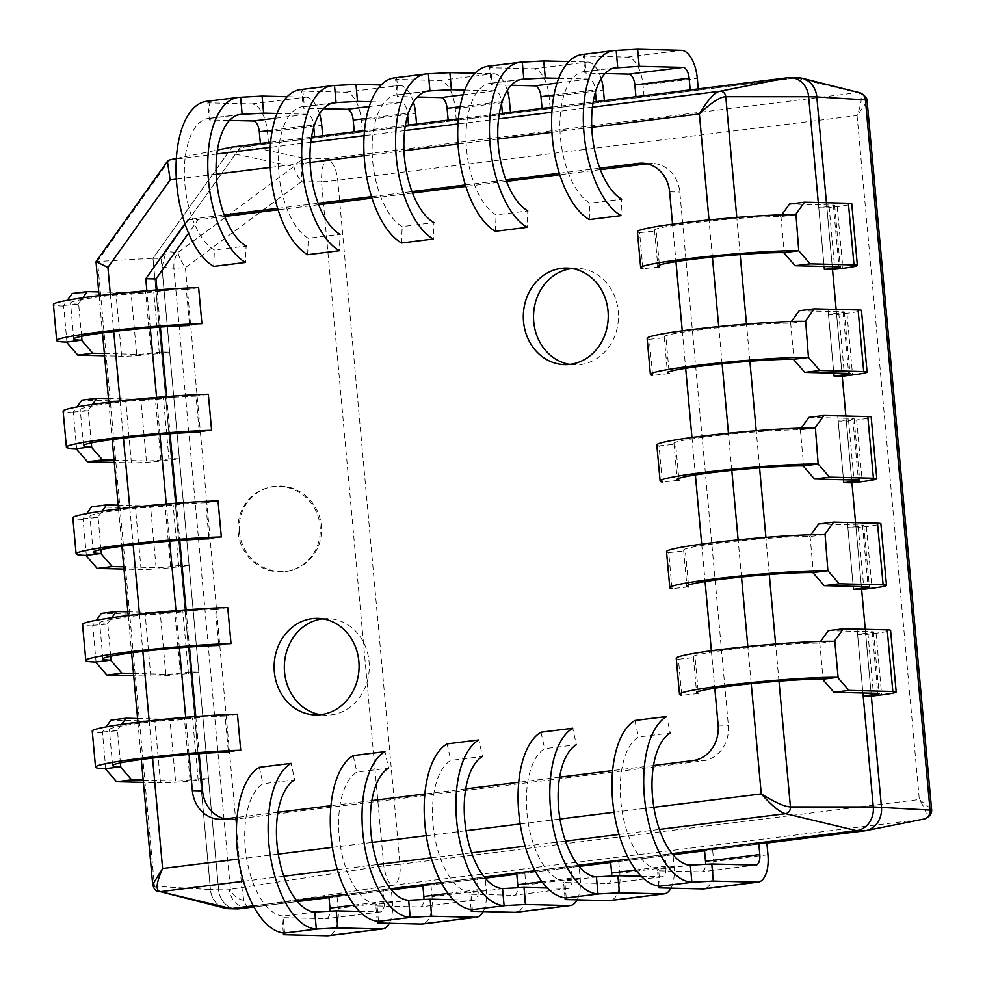 <?xml version="1.0" encoding="UTF-8"?>
<svg xmlns="http://www.w3.org/2000/svg" width="985" height="985" viewBox="0 0 985 985"><rect width="100%" height="100%" fill="white"/><g stroke="black" fill="none" stroke-linecap="round" stroke-linejoin="round"><path stroke-width="0.74" stroke-dasharray="4.92 3.69" d="M232.115 147.024L240.278 147.221L796.102 77.926L248.023 146.248C242.889 146.962 238.678 149.585 235.378 154.116L166.059 251.569L161.946 267.255L218.608 889.812L161.146 258.464L152.983 258.267L232.115 147.024L152.983 258.267L210.445 889.615A21.461 18.875 -88.6 0 0 228.692 908.724M826.452 202.738L832.534 269.57L826.452 202.738M836.154 309.388L842.237 376.221L836.154 309.388M845.869 416.027L851.951 482.872L845.869 416.027M855.571 522.678L861.653 589.51L855.571 522.678M865.273 629.329L871.356 696.161L865.273 629.329M766.884 843.037L704.571 850.806L766.884 843.037L712.623 849.796L713.682 861.53A27.9 13.15 -97.1 0 1 703.869 888.889M641.235 876.305L661.772 876.81A10.724 5.06 82.9 0 0 662.129 876.785A10.724 5.06 82.9 0 0 665.909 866.271L664.838 854.537L673.001 854.734L610.675 862.503L673.014 854.734L674.06 866.468A27.9 13.15 -97.1 0 1 670.982 888.15M547.352 888.002L567.889 888.507A10.724 5.06 82.9 0 0 568.234 888.495A10.724 5.06 82.9 0 0 572.014 877.967L570.943 866.246L579.106 866.443L516.793 874.212L579.118 866.443L580.177 878.177A27.9 13.15 -97.1 0 1 577.087 899.847M453.457 899.711L473.994 900.216A10.724 5.06 82.9 0 0 474.351 900.204A10.724 5.06 82.9 0 0 478.131 889.677L477.06 877.943L485.223 878.152L422.897 885.921L485.236 878.14L486.282 889.874A27.9 13.15 -97.1 0 1 483.204 911.556M359.574 911.42L380.112 911.925A10.724 5.06 82.9 0 0 380.469 911.901A10.724 5.06 82.9 0 0 384.236 901.386L383.165 889.652L391.328 889.849L329.015 897.618L391.34 889.849L392.399 901.583A27.9 13.15 -97.1 0 1 389.309 923.265M297.458 901.558L253.97 906.976L297.458 901.558M234.405 908.675A21.461 18.875 91.4 0 1 218.608 889.812L229.283 889.812C231.401 901.447 237.668 907.197 248.085 907.062L392.793 885.269A21.461 6.279 81.4 0 1 383.744 865.864L321.492 181.843A21.461 1.33 174.8 0 0 337.756 180.255L857.073 115.516C862.38 101.517 862.552 93.895 857.553 92.639A8.139 7.166 91.4 0 1 859.88 92.787M161.946 267.255L173.877 268.166L230.404 889.307L383.744 865.864A21.461 1.33 174.8 0 0 400.008 864.288L337.756 180.255A21.461 10.121 82.9 0 0 326.688 158.819A21.461 6.082 -89.7 0 0 321.492 181.843L301.348 181.732A21.461 6.082 90.3 0 1 306.544 158.72A21.461 18.173 -78 0 0 293.912 166.576A21.461 5.996 -126.5 0 0 301.348 181.732L185.414 267.637A21.461 1.33 -5.2 0 1 173.877 268.166A21.461 17.644 94.4 0 1 177.977 252.48A21.461 5.996 -126.5 0 0 185.414 267.637L241.805 887.239L243.861 900.364C245.4 904.71 246.816 906.951 248.085 907.062L239.33 908.798M243.861 900.364A17.213 16.203 -169.2 0 1 230.404 889.307L229.283 889.812M238.148 532.109A42.921 41.001 73.2 0 0 291.548 570.241A42.921 41.001 73.2 0 0 320.113 526.199A42.921 41.001 73.2 0 0 266.713 488.067A42.921 41.001 73.2 0 0 238.148 532.109M239.355 531.74A42.921 41.001 73.2 0 0 292.754 569.872A42.921 41.001 73.2 0 0 321.332 525.83A42.921 41.001 73.2 0 0 267.932 487.71A42.921 41.001 73.2 0 0 239.355 531.74M867.157 101.406L857.073 115.516L919.325 799.537L400.008 864.288A21.461 10.121 -97.1 0 1 392.793 885.269L923.671 819.089C928.461 818.141 927.008 811.628 919.325 799.537L931.576 809.276M924.115 819.015A8.139 7.166 91.4 0 1 923.671 819.089L864.621 830.847M672.102 853.626L628.898 859.018L672.102 853.626M578.207 865.335L535.015 870.715L578.207 865.335M484.325 877.044L441.12 882.425L484.325 877.044M390.429 888.741L347.237 894.134L390.429 888.741M296.547 900.45L253.342 905.831L296.547 900.45M270.604 142.222L311.494 137.124M364.499 130.512L405.389 125.415M458.382 118.816L499.272 113.718M552.277 107.106L593.167 102.009M818.289 202.541L824.1 266.43L818.289 202.541M827.991 309.179L833.815 373.069L827.991 309.179M837.706 415.83L843.517 479.72L837.706 415.83M847.408 522.481L853.219 586.37L847.408 522.481M857.11 629.119L862.922 693.009L857.11 629.119M248.023 146.248L306.544 158.72L326.688 158.819L857.553 92.639L796.102 77.926A21.461 18.875 91.4 0 1 798.576 77.803M240.278 147.221L161.146 258.464M236.856 908.921A21.461 18.875 91.4 0 1 218.608 889.812L210.445 889.615L152.983 258.267L96.087 261.628M225.036 908.219A21.461 18.875 91.4 0 1 210.445 889.615L154.448 886.229L158.511 891.511M653.511 765.493L612.633 770.59M559.615 777.202L518.738 782.287M465.733 788.899L424.855 793.996M371.837 800.608L330.96 805.705M277.955 812.305L237.077 817.402M672.558 224.186L675.969 261.628M682.26 330.825L685.671 368.279M691.962 437.475L695.373 474.918M701.677 544.126L705.075 581.569M711.379 650.765L714.79 688.207M184.921 223.694L187.864 219.544L224.235 215.013M277.635 208.352L318.13 203.304M371.517 196.655L412.013 191.607M465.412 184.946L505.908 179.898M559.295 173.249L599.791 168.189M189.071 754.436L185.697 717.326M179.369 647.798L175.983 610.675M169.654 541.147L166.28 504.024M159.952 434.496L156.578 397.386M150.249 327.857L146.863 290.735M223.435 819.101L233.642 819.36L703.093 760.839A32.185 28.319 91.4 0 0 728.346 725.329L679.81 192.1A32.185 28.319 91.4 0 0 652.439 163.436A32.185 28.319 91.4 0 0 648.733 163.621L647.207 163.805M233.642 819.36A32.185 28.319 91.4 0 1 229.948 819.545A32.185 28.319 91.4 0 1 224.974 818.917M156.972 289.935L160.358 327.069M166.687 396.573L170.06 433.72M176.389 503.224L179.762 540.371M186.091 609.863L189.477 647.01M195.793 716.514L199.179 753.66M187.864 219.544L198.071 219.803L188.541 233.199M600.345 169.654L559.763 174.702M506.462 181.351L465.868 186.411M412.567 193.06L371.985 198.12M318.684 204.757L278.09 209.817M224.789 216.466L198.071 219.803M322.883 618.851A48.277 42.466 91.4 0 1 327.993 618.629A48.277 42.466 91.4 0 1 369.252 664.776A48.277 42.466 91.4 0 1 331.169 714.888A48.277 42.466 91.4 0 1 325.616 715.159A48.277 42.466 91.4 0 1 320.519 714.691M572.063 268.536A48.277 42.466 91.4 0 1 577.173 268.314A48.277 42.466 91.4 0 1 618.432 314.461A48.277 42.466 91.4 0 1 580.35 364.573A48.277 42.466 91.4 0 1 574.797 364.844A48.277 42.466 91.4 0 1 569.712 364.364M176.352 158.499L217.414 150.04M152.687 884.493L154.448 886.229L97.564 261.21L169.642 159.878M828.323 630.659L872.205 631.73A10.724 0.665 -5.2 0 1 873.498 631.927A10.724 0.665 -5.2 0 1 867.908 633.035L857.59 634.315L865.753 634.512L876.071 633.232A27.9 1.736 174.8 0 0 890.588 630.375M834.307 641.333L819.286 643.205A67.596 4.199 174.8 0 0 743.367 648.081A67.596 4.199 174.8 0 0 693.329 656.712A67.596 4.199 174.8 0 0 695.078 657.487L698.365 693.538L681.718 695.287L678.431 659.248A84.759 5.257 -5.2 0 1 676.239 658.275M820.567 641.432L819.286 643.205M865.753 634.512L871.356 696.161M857.59 634.315L862.922 693.009M678.431 659.248L695.078 657.487M818.621 524.008L862.491 525.091A10.724 0.665 -5.2 0 1 863.796 525.288A10.724 0.665 -5.2 0 1 858.206 526.384L847.876 527.677L856.039 527.874L866.369 526.581A27.9 1.736 174.8 0 0 880.885 523.725M824.605 534.683L809.571 536.554A67.596 4.199 174.8 0 0 733.665 541.442A67.596 4.199 174.8 0 0 683.627 550.073A67.596 4.199 174.8 0 0 685.375 550.849L688.663 586.888L672.004 588.648L668.729 552.597A84.759 5.257 -5.2 0 1 666.525 551.625M810.852 534.793L809.571 536.554M856.039 527.874L861.653 589.51M847.876 527.677L853.219 586.37M668.729 552.597L685.375 550.849M808.919 417.369L852.788 418.44A10.724 0.665 -5.2 0 1 854.081 418.637A10.724 0.665 -5.2 0 1 848.504 419.733L838.173 421.026L846.337 421.223L856.667 419.942A27.9 1.736 174.8 0 0 871.183 417.086M814.89 428.044L799.869 429.916A67.596 4.199 174.8 0 0 723.95 434.791A67.596 4.199 174.8 0 0 673.925 443.422A67.596 4.199 174.8 0 0 675.673 444.198L678.948 480.249L662.302 481.997L659.027 445.946A84.759 5.257 -5.2 0 1 656.823 444.986M801.15 428.143L799.869 429.916M846.337 421.223L851.951 482.872M838.173 421.026L843.517 479.72M659.027 445.946L675.673 444.198M799.217 310.718L843.086 311.802A10.724 0.665 -5.2 0 1 844.379 311.999A10.724 0.665 -5.2 0 1 838.801 313.095L828.471 314.375L836.634 314.584L846.965 313.292A27.9 1.736 174.8 0 0 861.481 310.435M805.188 321.393L790.167 323.265A67.596 4.199 174.8 0 0 714.248 328.153A67.596 4.199 174.8 0 0 664.21 336.784A67.596 4.199 174.8 0 0 665.971 337.547L669.246 373.598L652.599 375.347L649.312 339.308A84.759 5.257 -5.2 0 1 647.12 338.335M791.447 321.504L790.167 323.265M836.634 314.584L842.237 376.221M828.471 314.375L833.815 373.069M649.312 339.308L665.971 337.547M789.502 204.067L833.384 205.151A10.724 0.665 -5.2 0 1 834.677 205.348A10.724 0.665 -5.2 0 1 829.087 206.444L818.769 207.736L826.932 207.933L837.25 206.641A27.9 1.736 174.8 0 0 851.766 203.797M795.486 214.755L780.465 216.626A67.596 4.199 174.8 0 0 704.546 221.502A67.596 4.199 174.8 0 0 654.508 230.133A67.596 4.199 174.8 0 0 656.256 230.909L659.544 266.947L642.885 268.708L639.61 232.657A84.759 5.257 -5.2 0 1 637.418 231.684M781.745 214.853L780.465 216.626M826.932 207.933L832.534 269.57M818.769 207.736L824.1 266.43M639.61 232.657L656.256 230.909M658.916 886.094L657.524 870.789L701.394 871.873A10.724 5.06 82.9 0 0 701.751 871.848A10.724 5.06 82.9 0 0 705.592 864.362M691.396 865.125L658.534 869.213L657.524 870.789M658.534 869.213L658.583 869.127A67.596 31.877 -97.1 0 1 621.867 809.658A67.596 31.877 -97.1 0 1 638.539 736.977L670.28 733.025L666.611 716.526M660.135 886.192L658.583 869.127M704.46 849.599L712.623 849.796M634.869 720.478L638.539 736.977M565.021 897.803L563.629 882.498L607.499 883.57A10.724 5.06 82.9 0 0 607.856 883.557A10.724 5.06 82.9 0 0 611.697 876.059M597.501 876.822L564.639 880.922L563.629 882.498M564.639 880.922L564.688 880.836A67.596 31.877 -97.1 0 1 527.985 821.367A67.596 31.877 -97.1 0 1 544.656 748.686L576.385 744.734L572.716 728.223M566.252 897.901L564.688 880.836M610.565 861.296L618.728 861.506L619.799 873.239A27.9 13.15 -97.1 0 1 609.986 900.586M673.001 854.734L618.728 861.506M664.838 854.537L628.898 859.018M540.987 732.187L544.656 748.686M471.138 909.5L469.746 894.195L513.616 895.279A10.724 5.06 82.9 0 0 513.973 895.254A10.724 5.06 82.9 0 0 517.814 887.768M503.618 888.532L470.756 892.632L469.746 894.195M470.756 892.632L470.805 892.533A67.596 31.877 -97.1 0 1 434.089 833.076A67.596 31.877 -97.1 0 1 450.761 760.395L482.502 756.431L478.833 739.932M472.357 909.598L470.805 892.533M516.682 873.005L524.845 873.202L525.904 884.936A27.9 13.15 -97.1 0 1 516.091 912.295M579.106 866.443L524.845 873.202M570.943 866.246L535.015 870.715M447.091 743.884L450.761 760.395M377.243 921.209L375.851 905.904L419.721 906.988A10.724 5.06 82.9 0 0 420.078 906.963A10.724 5.06 82.9 0 0 423.919 899.477M409.723 900.241L376.861 904.328L375.851 905.904M376.861 904.328L376.91 904.242A67.596 31.877 -97.1 0 1 340.207 844.773A67.596 31.877 -97.1 0 1 356.878 772.092L388.607 768.14L384.938 751.641M378.474 921.307L376.91 904.242M422.787 884.715L430.95 884.912L432.021 896.645A27.9 13.15 -97.1 0 1 422.208 924.004M485.223 878.152L430.95 884.912M477.06 877.943L441.12 882.425M353.209 755.593L356.878 772.092M283.36 932.906L281.969 917.614L325.838 918.685A10.724 5.06 82.9 0 0 326.195 918.673A10.724 5.06 82.9 0 0 330.037 911.174M315.84 911.938L282.978 916.038L281.969 917.614M282.978 916.038L283.027 915.951A67.596 31.877 -97.1 0 1 246.312 856.482A67.596 31.877 -97.1 0 1 262.983 783.801L294.724 779.849L291.055 763.338M284.579 933.017L283.027 915.951M328.904 896.412L337.067 896.621L338.126 908.342A27.9 13.15 -97.1 0 1 328.313 935.701M391.328 889.849L337.067 896.621M383.165 889.652L347.237 894.134M259.314 767.303L262.983 783.801M635.941 96.678L644.104 96.875L643.033 85.141A27.9 13.15 82.9 0 0 627.248 57.093L583.366 56.01L584.918 73.075L605.098 73.579M582.123 54.507A84.759 39.966 -97.1 0 1 584.437 54.372L583.366 56.01M584.437 54.372L585.989 71.437A67.596 31.877 82.9 0 0 584.253 71.548A67.596 31.877 82.9 0 0 560.022 131.177A67.596 31.877 82.9 0 0 589.966 203.181L621.695 199.229L621.018 215.629M584.918 73.075L585.989 71.437M690.202 89.906L698.365 90.115L698.254 88.909M644.104 96.875L698.365 90.115M589.289 219.581L589.966 203.181M542.045 108.387L550.209 108.584L549.137 96.85A27.9 13.15 82.9 0 0 533.353 68.802L489.483 67.719L491.035 84.784L511.203 85.276M488.24 66.217A84.759 39.966 -97.1 0 1 490.542 66.069L489.483 67.719M490.542 66.069L492.094 83.134A67.596 31.877 82.9 0 0 490.358 83.257A67.596 31.877 82.9 0 0 466.139 142.887A67.596 31.877 82.9 0 0 496.071 214.89L527.812 210.938L527.135 227.326M491.035 84.784L492.094 83.134M601.207 78.677A27.9 13.15 82.9 0 0 587.626 62.03L568.899 61.575M596.319 101.615L604.482 101.812L604.371 100.618M558.692 78.344L589.178 79.095A10.724 5.06 -97.1 0 1 595.248 89.881L595.445 92.036M550.209 108.584L604.482 101.812M495.393 231.29L496.071 214.89M448.163 120.084L456.326 120.281L455.255 108.559A27.9 13.15 82.9 0 0 439.47 80.499L395.588 79.428L397.14 96.493L417.32 96.986M394.345 77.926A84.759 39.966 -97.1 0 1 396.66 77.778L395.588 79.428M396.66 77.778L398.211 94.843A67.596 31.877 82.9 0 0 396.475 94.954A67.596 31.877 82.9 0 0 372.244 154.583A67.596 31.877 82.9 0 0 402.188 226.587L433.917 222.635L433.24 239.035M397.14 96.493L398.211 94.843M507.312 90.386A27.9 13.15 82.9 0 0 493.731 73.74L475.004 73.272M502.424 113.324L510.587 113.521L510.476 112.315M464.797 90.054L495.283 90.805A10.724 5.06 -97.1 0 1 501.353 101.59L501.55 103.733M456.326 120.281L510.587 113.521M401.511 242.987L402.188 226.587M354.268 131.793L362.431 131.99L361.36 120.256A27.9 13.15 82.9 0 0 345.575 92.208L301.705 91.125L303.257 108.19L323.425 108.682M300.462 89.623A84.759 39.966 -97.1 0 1 302.764 89.475L301.705 91.125M302.764 89.475L304.316 106.54A67.596 31.877 82.9 0 0 302.58 106.663A67.596 31.877 82.9 0 0 278.361 166.293A67.596 31.877 82.9 0 0 308.293 238.296L340.034 234.344L339.357 250.732M303.257 108.19L304.316 106.54M413.429 102.083A27.9 13.15 82.9 0 0 399.848 85.436L381.121 84.981M408.541 125.021L416.704 125.23L416.593 124.024M370.914 101.751L401.4 102.502A10.724 5.06 -97.1 0 1 407.47 113.3L407.667 115.442M362.431 131.99L416.704 125.23M307.628 254.696L308.293 238.296M260.385 143.49L268.548 143.699L267.477 131.965A27.9 13.15 82.9 0 0 251.692 103.905L207.81 102.834L209.362 119.899L229.542 120.392M206.567 101.332A84.759 39.966 -97.1 0 1 208.882 101.184L207.81 102.834M208.882 101.184L210.433 118.249A67.596 31.877 82.9 0 0 208.697 118.36A67.596 31.877 82.9 0 0 184.466 178.002A67.596 31.877 82.9 0 0 214.41 250.005L246.139 246.041L245.462 262.441M209.362 119.899L210.433 118.249M319.534 113.792A27.9 13.15 82.9 0 0 305.953 97.146L287.226 96.69M314.646 136.73L322.809 136.927L322.698 135.721M277.019 113.46L307.505 114.211A10.724 5.06 -97.1 0 1 313.575 124.996L313.772 127.139M268.548 143.699L322.809 136.927M213.733 266.393L214.41 250.005M143.194 780.132L175.527 780.933A10.724 0.665 174.8 0 0 190.019 779.886L200.337 778.593L208.5 778.79L198.17 780.083A27.9 1.736 -5.2 0 1 160.506 782.804L143.404 782.386M105.826 769.322L102.428 732.003L106.109 726.893M137.58 718.496L169.912 719.284A10.724 0.665 174.8 0 0 184.404 718.237L194.734 716.957L202.898 717.154L192.567 718.434A27.9 1.736 -5.2 0 1 154.891 721.155L111.022 720.084M120.429 762.87L117.449 730.131L121.586 724.381M117.449 730.131L117.006 730.759A67.596 4.199 -5.2 0 1 109.347 729.516A67.596 4.199 -5.2 0 1 151.308 721.796A67.596 4.199 -5.2 0 1 225.134 716.07L228.422 752.121L240.734 750.262M102.428 732.003L117.006 730.759M208.5 778.79L202.898 717.154M200.337 778.593L194.734 716.957M101.984 732.631A84.759 5.257 -5.2 0 1 92.245 731.079M237.447 714.211L225.134 716.07M133.492 673.481L165.812 674.282A10.724 0.665 174.8 0 0 180.304 673.235L190.634 671.942L198.798 672.152L188.467 673.432A27.9 1.736 -5.2 0 1 150.791 676.153L133.689 675.735M96.124 662.683L92.725 625.352L96.407 620.242M127.878 611.845L160.21 612.633A10.724 0.665 174.8 0 0 174.702 611.599L185.02 610.306L193.183 610.503L182.865 611.796A27.9 1.736 -5.2 0 1 145.189 614.517L101.307 613.433M110.726 656.219L107.747 623.48L111.884 617.73M107.747 623.48L107.303 624.108A67.596 4.199 -5.2 0 1 99.633 622.877A67.596 4.199 -5.2 0 1 141.594 615.145A67.596 4.199 -5.2 0 1 215.432 609.432L218.719 645.471L231.032 643.624M92.725 625.352L107.303 624.108M198.798 672.152L193.183 610.503M190.634 671.942L185.02 610.306M92.282 625.98A84.759 5.257 -5.2 0 1 82.543 624.428M227.744 607.573L215.432 609.432M123.778 566.843L156.11 567.631A10.724 0.665 174.8 0 0 170.602 566.584L180.932 565.304L189.095 565.501L178.765 566.794A27.9 1.736 -5.2 0 1 141.089 569.502L123.987 569.084M86.421 556.033L83.023 518.713L86.705 513.591M118.175 505.194L150.496 505.994A10.724 0.665 174.8 0 0 164.987 504.948L175.318 503.655L183.481 503.864L173.151 505.145A27.9 1.736 -5.2 0 1 135.474 507.866L91.605 506.795M101.024 549.568L98.044 516.842L102.181 511.092M98.044 516.842L97.601 517.457A67.596 4.199 -5.2 0 1 89.931 516.226A67.596 4.199 -5.2 0 1 131.892 508.494A67.596 4.199 -5.2 0 1 205.73 502.781L209.005 538.832L221.317 536.973M83.023 518.713L97.601 517.457M189.095 565.501L183.481 503.864M180.932 565.304L175.318 503.655M82.568 519.341A84.759 5.257 -5.2 0 1 72.841 517.79M218.042 500.922L205.73 502.781M114.075 460.192L146.408 460.992A10.724 0.665 174.8 0 0 160.9 459.946L171.23 458.653L179.381 458.85L169.063 460.143A27.9 1.736 -5.2 0 1 131.387 462.864L114.285 462.445M76.707 449.394L73.309 412.062L77.002 406.953M108.461 398.556L140.793 399.344A10.724 0.665 174.8 0 0 155.285 398.297L165.615 397.017L173.779 397.214L163.448 398.506A27.9 1.736 -5.2 0 1 125.772 401.215L81.903 400.144M91.309 442.93L88.33 410.191L92.479 404.441M88.33 410.191L87.887 410.819A67.596 4.199 -5.2 0 1 80.228 409.588A67.596 4.199 -5.2 0 1 122.189 401.855A67.596 4.199 -5.2 0 1 196.027 396.142L199.302 432.181L211.615 430.322M73.309 412.062L87.887 410.819M179.381 458.85L173.779 397.214M171.23 458.653L165.615 397.017M72.865 412.69A84.759 5.257 -5.2 0 1 63.126 411.139M208.34 394.283L196.027 396.142M104.373 353.553L136.706 354.341A10.724 0.665 174.8 0 0 151.185 353.295L161.515 352.014L169.679 352.211L159.348 353.492A27.9 1.736 -5.2 0 1 121.672 356.213L104.57 355.794M67.005 342.743L63.606 305.412L67.288 300.302M98.759 291.905L131.091 292.705A10.724 0.665 174.8 0 0 145.583 291.659L155.913 290.366L164.076 290.563L153.746 291.856A27.9 1.736 -5.2 0 1 116.07 294.577L72.2 293.493M81.607 336.279L78.628 303.54L82.765 297.802M78.628 303.54L78.184 304.168A67.596 4.199 -5.2 0 1 70.526 302.937A67.596 4.199 -5.2 0 1 112.475 295.204A67.596 4.199 -5.2 0 1 186.313 289.491L189.6 325.542L201.913 323.683M63.606 305.412L78.184 304.168M169.679 352.211L164.076 290.563M161.515 352.014L155.913 290.366M63.163 306.039A84.759 5.257 -5.2 0 1 53.424 304.488M198.625 287.632L186.313 289.491M235.378 154.116L293.912 166.576L177.977 252.48L166.059 251.569M796.102 77.926L787.938 77.729M778.987 681.164L775.614 644.03M769.285 574.514L765.911 537.391M759.583 467.875L756.209 430.74M749.88 361.224L746.495 324.102M740.166 254.586L736.792 217.451M751.223 683.652L747.837 646.529M741.508 577.001L738.134 539.879M731.806 470.362L728.432 433.24M722.103 363.711L718.718 326.589M712.401 257.073L709.015 219.95M591.763 127.336L551.908 132.31M497.868 139.045L458.013 144.019M403.985 150.754L364.13 155.716M310.09 162.451L270.235 167.425M216.207 174.16L176.352 179.135M238.505 859.08L278.299 854.118M332.401 847.383L372.182 842.421M426.283 835.674L466.077 830.712M520.178 823.965L559.96 819.003M614.061 812.268L653.855 807.306M110.345 294.306L113.731 331.489M120.047 400.957L123.433 438.14M129.761 507.595L133.147 544.779M139.464 614.246L142.85 651.43M149.166 720.885L152.552 758.068M692.886 760.58L703.093 760.839M645.926 163.547L648.733 163.621M669.615 191.853L679.81 192.1M718.139 725.083L728.346 725.329M592.428 107.168L551.871 112.228M498.545 118.877L457.988 123.925M404.65 130.574L364.093 135.635M310.767 142.283L270.21 147.344M216.872 153.992L176.315 159.041M243.467 881.279L283.852 876.244M337.35 869.57L377.735 864.547M431.245 857.873L471.63 852.838M525.128 846.164L565.513 841.128M619.023 834.467L659.408 829.432M876.071 633.232L881.686 694.868M867.908 633.035L873.399 693.268M872.205 631.73L877.807 693.378M819.742 642.577L823.14 679.909M866.369 526.581L871.984 588.23M858.206 526.384L863.685 586.617M862.491 525.091L868.105 586.728M810.039 535.926L813.438 573.258M856.667 419.942L862.269 481.579M848.504 419.733L853.983 479.978M852.788 418.44L858.403 480.089M800.325 429.288L803.723 466.607M846.965 313.292L852.567 374.928M838.801 313.095L844.28 373.327M843.086 311.802L848.688 373.438M790.623 322.637L794.021 359.968M837.25 206.641L842.864 268.289M829.087 206.444L834.578 266.689M833.384 205.151L838.986 266.787M780.92 215.998L784.319 253.317M767.955 854.758L713.682 861.53M755.655 865.101L701.394 871.873M674.06 866.468L619.799 873.239M665.909 866.271L635.842 870.014M661.772 876.81L607.499 883.57M580.177 878.177L525.904 884.936M572.014 877.967L541.959 881.723M567.889 888.507L513.616 895.279M486.282 889.874L432.021 896.645M478.131 889.677L448.064 893.42M473.994 900.216L419.721 906.988M392.399 901.583L338.126 908.342M384.236 901.386L354.181 905.129M380.112 911.925L325.838 918.685M584.376 54.446L617.238 50.346M627.248 57.093L681.509 50.321M643.033 85.141L697.294 78.381M585.927 71.511L613.778 68.039M490.493 66.143L523.355 62.055M533.353 68.802L587.626 62.03M549.137 96.85L603.411 90.091M553.989 95.028L595.248 89.881M557.005 83.109L589.178 79.095M492.044 83.208L519.883 79.736M396.598 77.852L429.46 73.752M439.47 80.499L493.731 73.74M455.255 108.559L509.516 101.787M460.106 106.737L501.353 101.59M463.11 94.806L495.283 90.805M398.149 94.917L426 91.445M302.715 89.561L335.577 85.461M345.575 92.208L399.848 85.436M361.36 120.256L415.633 113.497M366.211 118.434L407.47 113.3M369.227 106.515L401.4 102.502M304.267 106.626L332.105 103.154M208.82 101.258L241.682 97.17M251.692 103.905L305.953 97.146M267.477 131.965L321.738 125.194M272.328 130.143L313.575 124.996M275.332 118.225L307.505 114.211M210.371 118.323L238.222 114.851M160.506 782.804L154.891 721.155M198.17 780.083L192.567 718.434M190.019 779.886L184.404 718.237M175.527 780.933L169.912 719.284M150.791 676.153L145.189 614.517M188.467 673.432L182.865 611.796M180.304 673.235L174.702 611.599M165.812 674.282L160.21 612.633M141.089 569.502L135.474 507.866M178.765 566.794L173.151 505.145M170.602 566.584L164.987 504.948M156.11 567.631L150.496 505.994M131.387 462.864L125.772 401.215M169.063 460.143L163.448 398.506M160.9 459.946L155.285 398.297M146.408 460.992L140.793 399.344M121.672 356.213L116.07 294.577M159.348 353.492L153.746 291.856M151.185 353.295L145.583 291.659M136.706 354.341L131.091 292.705M291.548 570.241L292.754 569.872M266.713 488.067L267.932 487.71M219.741 819.286L229.948 819.545M642.232 163.178L652.439 163.436M317.786 618.383L327.993 618.629M315.409 714.913L325.616 715.159M564.602 364.598L574.797 364.844M566.966 268.055L577.173 268.314M99.103 295.623L102.489 332.905M108.806 402.274L112.204 439.556M118.508 508.925L121.906 546.195M128.222 615.563L131.608 652.846M137.925 722.214L141.311 759.497M873.498 631.927L879.112 693.575M693.329 656.712L696.617 692.763M863.796 525.288L869.398 586.925M683.627 550.073L686.902 586.112M854.081 418.637L859.696 480.286M673.925 443.422L677.2 479.473M844.379 311.999L849.993 373.635M664.21 336.784L667.498 372.822M834.677 205.348L840.279 266.984M654.508 230.133L657.795 266.184M756.012 865.089L701.751 871.848M662.129 876.785L607.856 883.557M568.234 888.495L513.973 895.254M474.351 900.204L420.078 906.963M380.469 911.901L326.195 918.673M584.253 71.548L615.982 67.596M490.358 83.257L522.099 79.293M396.475 94.954L428.204 91.002M302.58 106.663L334.321 102.711M208.697 118.36L240.426 114.408M112.622 765.567L109.347 729.516M102.92 658.916L99.633 622.877M93.218 552.277L89.931 516.226M83.503 445.626L80.228 409.588M73.801 338.988L70.526 302.937"/><path stroke-width="1.48" d="M796.102 77.926A21.461 18.875 91.4 0 1 802.233 78.308A21.461 18.875 91.4 0 1 816.824 96.912L826.452 202.738L816.824 96.912L865.421 99.842L867.157 101.393L931.576 809.276L930.049 810.113A8.139 7.166 91.4 0 1 924.127 819.015A8.139 7.166 91.4 0 1 924.115 819.015L865.84 830.65A21.461 18.875 91.4 0 1 864.621 830.847L766.884 843.037L767.955 854.758A27.9 13.15 -97.1 0 1 758.142 882.117A27.9 13.15 -97.1 0 1 757.219 882.166L713.337 881.095L711.786 864.03L755.655 865.101A10.724 5.06 82.9 0 0 756.012 865.089A10.724 5.06 82.9 0 0 759.792 854.561L758.721 842.828L766.884 843.037L864.621 830.847L856.457 830.65A21.461 18.875 -88.6 0 0 873.301 806.974A21.461 18.875 91.4 0 1 856.457 830.65L672.102 853.626L856.457 830.65L785.648 813.684C788.862 812.92 790.462 810.68 790.438 806.949C784.7 806.752 774.973 802.406 761.257 793.91C772.314 806.149 780.452 812.748 785.648 813.684L659.408 829.432M832.534 269.57L836.154 309.388L832.534 269.57L842.864 268.289A27.9 1.736 174.8 0 0 857.381 265.433A27.9 1.736 174.8 0 0 854.007 264.916L810.138 263.845L795.117 265.716L838.986 266.787A10.724 0.665 -5.2 0 1 840.279 266.984A10.724 0.665 -5.2 0 1 834.701 268.092L824.371 269.373L832.534 269.57M842.237 376.221L845.869 416.027L842.237 376.221L852.567 374.928A27.9 1.736 174.8 0 0 867.083 372.084A27.9 1.736 174.8 0 0 863.722 371.567L819.84 370.483L804.819 372.367L848.688 373.438A10.724 0.665 -5.2 0 1 849.993 373.635A10.724 0.665 -5.2 0 1 844.404 374.731L834.073 376.024L842.237 376.221M851.951 482.872L855.571 522.678L851.951 482.872L862.269 481.579A27.9 1.736 174.8 0 0 876.798 478.722A27.9 1.736 174.8 0 0 873.424 478.205L829.542 477.134L814.521 479.005L858.403 480.089A10.724 0.665 -5.2 0 1 859.696 480.286A10.724 0.665 -5.2 0 1 854.118 481.382L843.788 482.662L851.951 482.872M861.653 589.51L865.273 629.329L861.653 589.51L871.984 588.23A27.9 1.736 174.8 0 0 886.5 585.373A27.9 1.736 174.8 0 0 883.126 584.856L839.257 583.785L824.236 585.656L868.105 586.728A10.724 0.665 -5.2 0 1 869.398 586.925A10.724 0.665 -5.2 0 1 863.82 588.02L853.49 589.313L861.653 589.51M864.621 830.847A21.461 18.875 91.4 0 0 881.464 807.183L871.356 696.161L881.686 694.868A27.9 1.736 174.8 0 0 896.202 692.024L890.588 630.375A27.9 1.736 174.8 0 0 887.226 629.858L843.345 628.787L834.763 640.706L838.161 678.025L848.959 690.423L833.938 692.295L877.807 693.378A10.724 0.665 -5.2 0 1 879.112 693.575A10.724 0.665 -5.2 0 1 873.523 694.671L863.192 695.964L871.356 696.161L881.464 807.183A21.461 18.875 91.4 0 1 865.84 830.65M704.571 850.806L673.014 854.734L704.571 850.806M610.675 862.503L579.118 866.443L610.675 862.503M516.793 874.212L485.236 878.14L516.793 874.212M422.897 885.921L391.34 889.849L422.897 885.921M329.015 897.618L297.458 901.558L329.015 897.618M239.33 908.798L231.167 908.601L253.342 905.831L231.167 908.601A21.461 18.875 -88.6 0 1 228.692 908.724L236.856 908.921A21.461 18.875 91.4 0 0 239.33 908.798L253.97 906.976L239.33 908.798A21.461 18.875 91.4 0 1 234.405 908.675M867.157 101.393C867.662 98.611 865.236 95.742 859.88 92.787L859.88 92.787A8.139 7.166 91.4 0 1 865.409 99.842M628.898 859.018L578.207 865.335L628.898 859.018L610.565 861.296L611.636 873.03A10.724 5.06 82.9 0 1 611.697 876.059M535.015 870.715L484.325 877.044L535.015 870.715L516.682 873.005L517.741 884.739A10.724 5.06 82.9 0 1 517.814 887.768M441.12 882.425L390.429 888.741L441.12 882.425L422.787 884.715L423.858 896.448A10.724 5.06 82.9 0 1 423.919 899.477M347.237 894.134L296.547 900.45L347.237 894.134L328.904 896.412L329.975 908.145A10.724 5.06 82.9 0 1 330.037 911.174M232.115 147.024L270.604 142.222L232.115 147.024L217.414 150.04M311.494 137.124L364.499 130.512L311.494 137.124L314.646 136.73L313.772 127.139M405.389 125.415L458.382 118.816L405.389 125.415L408.541 125.021L407.667 115.442M499.272 113.718L552.277 107.106L499.272 113.718L502.424 113.324L501.55 103.733M787.938 77.729L593.167 102.009L787.938 77.729A21.461 18.875 91.4 0 1 808.66 96.715A21.461 18.875 -88.6 0 0 790.413 77.606A21.461 18.875 -88.6 0 0 787.938 77.729L719.9 91.273C714.851 92.011 708.006 99.571 699.375 113.928C711.281 102.563 720.097 96.813 725.797 96.69C725.145 93.033 723.175 91.236 719.9 91.273L592.428 107.168M736.792 217.451L725.797 96.69L808.66 96.715L818.289 202.541L808.66 96.715L816.824 96.912A21.461 18.875 91.4 0 0 798.576 77.803L790.413 77.606M824.1 266.43L824.371 269.373M833.815 373.069L834.073 376.024M843.517 479.72L843.788 482.662M853.219 586.37L853.49 589.313M865.421 99.842L930.049 810.113L873.301 806.974L862.922 693.009L873.301 806.974L790.438 806.949L778.987 681.164M243.467 881.279L160.346 891.647L231.167 908.601A21.461 18.875 91.4 0 1 225.036 908.219L160.346 891.647C155.433 890.662 156.184 882.954 162.611 868.548L152.687 884.493L141.311 759.497M714.79 688.207L718.139 725.083A32.185 28.319 91.4 0 1 692.886 760.58L653.511 765.493M612.633 770.59L559.615 777.202M518.738 782.287L465.733 788.899M424.855 793.996L371.837 800.608M330.96 805.705L277.955 812.305M237.077 817.402L223.435 819.101A32.185 28.319 91.4 0 1 219.741 819.286A32.185 28.319 91.4 0 1 192.358 790.623L189.071 754.436M599.791 168.189L638.539 163.362A32.185 28.319 91.4 0 1 642.232 163.178A32.185 28.319 91.4 0 1 669.615 191.853L672.558 224.186M675.969 261.628L682.26 330.825M685.671 368.279L691.962 437.475M695.373 474.918L701.677 544.126M705.075 581.569L711.379 650.765M224.235 215.013L277.635 208.352M318.13 203.304L371.517 196.655M412.013 191.607L465.412 184.946M505.908 179.898L559.295 173.249M146.863 290.735L145.78 278.718L184.921 223.694M185.697 717.326L179.369 647.798M175.983 610.675L169.654 541.147M166.28 504.024L159.952 434.496M156.578 397.386L150.249 327.857M224.974 818.917A32.185 28.319 91.4 0 1 202.565 790.869L199.179 753.66M145.78 278.718L155.975 278.977L156.972 289.935M160.358 327.069L166.687 396.573M170.06 433.72L176.389 503.224M179.762 540.371L186.091 609.863M189.477 647.01L195.793 716.514M155.975 278.977L188.541 233.199M647.207 163.805L600.345 169.654M559.763 174.702L506.462 181.351M465.868 186.411L412.567 193.06M371.985 198.12L318.684 204.757M278.09 209.817L224.789 216.466M312.233 618.654A48.277 42.466 91.4 0 1 317.786 618.383A48.277 42.466 91.4 0 1 359.045 664.53A48.277 42.466 91.4 0 1 320.962 714.63A48.277 42.466 91.4 0 1 315.409 714.913A48.277 42.466 91.4 0 1 274.15 668.766A48.277 42.466 91.4 0 1 312.233 618.654M570.155 364.315A48.277 42.466 91.4 0 1 564.602 364.598A48.277 42.466 91.4 0 1 523.343 318.438A48.277 42.466 91.4 0 1 561.413 268.339A48.277 42.466 91.4 0 1 566.966 268.055A48.277 42.466 91.4 0 1 608.225 314.215A48.277 42.466 91.4 0 1 570.155 364.315M320.519 714.691A48.277 42.466 91.4 0 1 284.333 666.106A48.277 42.466 91.4 0 1 322.44 618.9A48.277 42.466 91.4 0 1 322.883 618.851M569.712 364.364A48.277 42.466 91.4 0 1 533.525 315.791A48.277 42.466 91.4 0 1 571.62 268.585A48.277 42.466 91.4 0 1 572.063 268.536M176.315 159.041L169.642 159.878L167.425 161.343L170.171 179.898L107.907 267.44L110.345 294.306M169.642 159.878L176.352 158.499M167.425 161.343L96.087 261.628L107.907 267.44M843.345 628.787L828.323 630.659L820.567 641.432M834.763 640.706L834.307 641.333A84.759 5.257 -5.2 0 0 739.107 647.441A84.759 5.257 -5.2 0 0 676.239 658.275L679.515 694.314A84.759 5.257 174.8 0 0 681.718 695.287M896.202 692.024A27.9 1.736 174.8 0 0 892.829 691.507L848.959 690.423M838.161 678.025L837.582 677.384L822.561 679.256L833.938 692.295M862.922 693.009L863.192 695.964M822.561 679.256A67.596 4.199 174.8 0 0 746.642 684.132A67.596 4.199 174.8 0 0 696.617 692.763A67.596 4.199 174.8 0 0 698.365 693.538M837.582 677.384A84.759 5.257 174.8 0 0 742.394 683.479A84.759 5.257 174.8 0 0 679.515 694.314M886.5 585.373L880.885 523.725A27.9 1.736 174.8 0 0 877.512 523.22L833.642 522.136L818.621 524.008L810.852 534.793M825.061 534.055L827.88 570.734A84.759 5.257 174.8 0 0 732.68 576.841A84.759 5.257 174.8 0 0 669.812 587.676L666.525 551.625A84.759 5.257 -5.2 0 1 729.405 540.79A84.759 5.257 -5.2 0 1 824.605 534.683L833.642 522.136M828.459 571.386L839.257 583.785M827.88 570.734L812.859 572.605L824.236 585.656M812.859 572.605A67.596 4.199 174.8 0 0 736.94 577.481A67.596 4.199 174.8 0 0 686.902 586.112A67.596 4.199 174.8 0 0 688.663 586.888M669.812 587.676A84.759 5.257 174.8 0 0 672.004 588.648M876.798 478.722L871.183 417.086A27.9 1.736 174.8 0 0 867.81 416.569L823.94 415.498L808.919 417.369L801.15 428.143M815.346 427.416L818.178 464.083A84.759 5.257 174.8 0 0 722.978 470.19A84.759 5.257 174.8 0 0 660.11 481.025L656.823 444.986A84.759 5.257 -5.2 0 1 719.703 434.139A84.759 5.257 -5.2 0 1 814.89 428.044L823.94 415.498M818.744 464.735L829.542 477.134M818.178 464.083L803.157 465.954L814.521 479.005M803.157 465.954A67.596 4.199 174.8 0 0 727.238 470.842A67.596 4.199 174.8 0 0 677.2 479.473A67.596 4.199 174.8 0 0 678.948 480.249M660.11 481.025A84.759 5.257 174.8 0 0 662.302 481.997M867.083 372.084L861.481 310.435A27.9 1.736 174.8 0 0 858.107 309.918L814.238 308.847L799.217 310.718L791.447 321.504M805.644 320.765L808.463 357.444A84.759 5.257 174.8 0 0 713.275 363.539A84.759 5.257 174.8 0 0 650.395 374.386L647.12 338.335A84.759 5.257 -5.2 0 1 709.988 327.5A84.759 5.257 -5.2 0 1 805.188 321.393L814.238 308.847M809.042 358.097L819.84 370.483M808.463 357.444L793.442 359.316L804.819 372.367M793.442 359.316A67.596 4.199 174.8 0 0 717.536 364.191A67.596 4.199 174.8 0 0 667.498 372.822A67.596 4.199 174.8 0 0 669.246 373.598M650.395 374.386A84.759 5.257 174.8 0 0 652.599 375.347M857.381 265.433L851.766 203.797A27.9 1.736 174.8 0 0 848.405 203.279L804.523 202.196L789.502 204.067L781.745 214.853M795.942 214.114L798.761 250.793A84.759 5.257 174.8 0 0 703.573 256.9A84.759 5.257 174.8 0 0 640.693 267.735L637.418 231.684A84.759 5.257 -5.2 0 1 700.286 220.849A84.759 5.257 -5.2 0 1 795.486 214.755L804.523 202.196M799.34 251.446L810.138 263.845M798.761 250.793L783.74 252.665L795.117 265.716M783.74 252.665A67.596 4.199 174.8 0 0 707.821 257.553A67.596 4.199 174.8 0 0 657.795 266.184A67.596 4.199 174.8 0 0 659.544 266.947M640.693 267.735A84.759 5.257 174.8 0 0 642.885 268.708M692.947 882.191L660.135 886.192A84.759 39.966 -97.1 0 1 613.987 811.751A84.759 39.966 -97.1 0 1 634.869 720.478L666.611 716.526A84.759 39.966 82.9 0 0 645.717 807.798A84.759 39.966 82.9 0 0 691.864 882.24L713.337 881.095M691.864 882.24L690.313 865.175A67.596 31.877 -97.1 0 1 653.597 805.705A67.596 31.877 -97.1 0 1 670.28 733.025M711.786 864.03L690.313 865.175M660.085 886.278L659.076 887.854L658.916 886.094M758.142 882.117L703.869 888.889A27.9 13.15 -97.1 0 1 702.945 888.926L659.076 887.854M705.592 864.362A10.724 5.06 82.9 0 0 705.519 861.333L704.46 849.599L758.721 842.828M670.982 888.15A27.9 13.15 -97.1 0 1 664.247 893.826A27.9 13.15 -97.1 0 1 663.324 893.875L619.454 892.792L617.903 875.727L641.235 876.305M599.052 893.887L566.252 897.901A84.759 39.966 -97.1 0 1 520.092 823.46A84.759 39.966 -97.1 0 1 540.987 732.187L572.716 728.223A84.759 39.966 82.9 0 0 551.834 819.495A84.759 39.966 82.9 0 0 597.981 893.937L619.454 892.792M597.981 893.937L596.43 876.872A67.596 31.877 -97.1 0 1 559.714 817.415A67.596 31.877 -97.1 0 1 576.385 744.734M617.903 875.727L596.43 876.872M566.19 897.988L565.181 899.564L565.021 897.803M664.247 893.826L609.986 900.586A27.9 13.15 -97.1 0 1 609.062 900.635L565.181 899.564M577.087 899.847A27.9 13.15 -97.1 0 1 570.364 905.535A27.9 13.15 -97.1 0 1 569.441 905.572L525.559 904.501L524.008 887.436L547.352 888.002M505.17 905.597L472.357 909.598A84.759 39.966 -97.1 0 1 426.209 835.157A84.759 39.966 -97.1 0 1 447.091 743.884L478.833 739.932A84.759 39.966 82.9 0 0 457.939 831.205A84.759 39.966 82.9 0 0 504.086 905.646L525.559 904.501M504.086 905.646L502.535 888.581A67.596 31.877 -97.1 0 1 465.819 829.111A67.596 31.877 -97.1 0 1 482.502 756.431M524.008 887.436L502.535 888.581M472.308 909.697L471.298 911.26L471.138 909.5M570.364 905.535L516.091 912.295A27.9 13.15 -97.1 0 1 515.167 912.344L471.298 911.26M483.204 911.556A27.9 13.15 -97.1 0 1 476.469 917.232A27.9 13.15 -97.1 0 1 475.546 917.281L431.676 916.198L430.125 899.145L453.457 899.711M411.274 917.306L378.474 921.307A84.759 39.966 -97.1 0 1 332.314 846.866A84.759 39.966 -97.1 0 1 353.209 755.593L384.938 751.641A84.759 39.966 82.9 0 0 364.056 842.914A84.759 39.966 82.9 0 0 410.203 917.355L431.676 916.198M410.203 917.355L408.652 900.29A67.596 31.877 -97.1 0 1 371.936 840.821A67.596 31.877 -97.1 0 1 388.607 768.14M430.125 899.145L408.652 900.29M378.412 921.394L377.403 922.97L377.243 921.209M476.469 917.232L422.208 924.004A27.9 13.15 -97.1 0 1 421.285 924.041L377.403 922.97M389.309 923.265A27.9 13.15 -97.1 0 1 382.586 928.941A27.9 13.15 -97.1 0 1 381.663 928.99L337.781 927.907L336.23 910.842L359.574 911.42M317.392 929.003L284.579 933.017A84.759 39.966 -97.1 0 1 238.432 858.575A84.759 39.966 -97.1 0 1 259.314 767.303L291.055 763.338A84.759 39.966 82.9 0 0 270.161 854.611A84.759 39.966 82.9 0 0 316.32 929.052L337.781 927.907M316.32 929.052L314.757 911.987A67.596 31.877 -97.1 0 1 278.041 852.53A67.596 31.877 -97.1 0 1 294.724 779.849M336.23 910.842L314.757 911.987M284.53 933.103L283.52 934.679L283.36 932.906M382.586 928.941L328.313 935.701A27.9 13.15 -97.1 0 1 327.389 935.75L283.52 934.679M605.098 73.579L628.799 74.158A10.724 5.06 -97.1 0 1 634.869 84.944L635.941 96.678L690.202 89.906L689.131 78.184A10.724 5.06 -97.1 0 0 683.061 67.386L639.191 66.315L637.64 49.25L616.167 50.407L617.718 67.472A67.596 31.877 82.9 0 0 615.982 67.596A67.596 31.877 82.9 0 0 591.751 127.225A67.596 31.877 82.9 0 0 621.695 199.229M698.254 88.909L697.294 78.381A27.9 13.15 82.9 0 0 681.509 50.321L637.64 49.25M613.778 68.039L639.191 66.315M618.789 67.411L617.718 67.472M616.167 50.407A84.759 39.966 82.9 0 0 613.864 50.555A84.759 39.966 82.9 0 0 583.477 125.329A84.759 39.966 82.9 0 0 621.018 215.629L589.289 219.581A84.759 39.966 -97.1 0 1 551.748 129.281A84.759 39.966 -97.1 0 1 582.123 54.507L613.864 50.555M511.203 85.276L534.904 85.855A10.724 5.06 -97.1 0 1 540.974 96.653L542.045 108.387L552.277 107.106M519.883 79.736L524.906 79.12L523.835 79.182L522.284 62.117L543.745 60.959L545.296 78.012L558.692 78.344M568.899 61.575L543.745 60.959M524.906 79.12L545.296 78.012M604.371 100.618L603.411 90.091A27.9 13.15 82.9 0 0 601.207 78.677M595.445 92.036L596.319 101.615L593.167 102.009M523.835 79.182A67.596 31.877 82.9 0 0 522.099 79.293A67.596 31.877 82.9 0 0 497.868 138.922A67.596 31.877 82.9 0 0 527.812 210.938M522.284 62.117A84.759 39.966 82.9 0 0 519.969 62.264A84.759 39.966 82.9 0 0 489.594 137.038A84.759 39.966 82.9 0 0 527.135 227.326L495.393 231.29A84.759 39.966 -97.1 0 1 457.853 140.99A84.759 39.966 -97.1 0 1 488.24 66.217L519.969 62.264M417.32 96.986L441.021 97.564A10.724 5.06 -97.1 0 1 447.091 108.35L448.163 120.084L458.382 118.816M426 91.445L431.011 90.817L429.94 90.891L428.389 73.826L449.862 72.656L451.413 89.721L464.797 90.054M475.004 73.272L449.862 72.656M431.011 90.817L451.413 89.721M510.476 112.315L509.516 101.787A27.9 13.15 82.9 0 0 507.312 90.386M429.94 90.891A67.596 31.877 82.9 0 0 428.204 91.002A67.596 31.877 82.9 0 0 403.973 150.631A67.596 31.877 82.9 0 0 433.917 222.635M428.389 73.826A84.759 39.966 82.9 0 0 426.086 73.961A84.759 39.966 82.9 0 0 395.699 148.735A84.759 39.966 82.9 0 0 433.24 239.035L401.511 242.987A84.759 39.966 -97.1 0 1 363.97 152.7A84.759 39.966 -97.1 0 1 394.345 77.926L426.086 73.961M323.425 108.682L347.126 109.273A10.724 5.06 -97.1 0 1 353.196 120.059L354.268 131.793L364.499 130.512M332.105 103.154L337.129 102.526L336.057 102.588L334.506 85.523L355.967 84.365L357.518 101.43L370.914 101.751M381.121 84.981L355.967 84.365M337.129 102.526L357.518 101.43M416.593 124.024L415.633 113.497A27.9 13.15 82.9 0 0 413.429 102.083M336.057 102.588A67.596 31.877 82.9 0 0 334.321 102.711A67.596 31.877 82.9 0 0 310.09 162.34A67.596 31.877 82.9 0 0 340.034 234.344M334.506 85.523A84.759 39.966 82.9 0 0 332.191 85.67A84.759 39.966 82.9 0 0 301.816 160.444A84.759 39.966 82.9 0 0 339.357 250.732L307.628 254.696A84.759 39.966 -97.1 0 1 270.075 164.397A84.759 39.966 -97.1 0 1 300.462 89.623L332.191 85.67M229.542 120.392L253.244 120.97A10.724 5.06 -97.1 0 1 259.314 131.768L260.385 143.49L270.604 142.222M238.222 114.851L243.233 114.223L242.162 114.297L240.611 97.232L262.084 96.074L263.635 113.127L277.019 113.46M287.226 96.69L262.084 96.074M243.233 114.223L263.635 113.127M322.698 135.721L321.738 125.194A27.9 13.15 82.9 0 0 319.534 113.792M242.162 114.297A67.596 31.877 82.9 0 0 240.426 114.408A67.596 31.877 82.9 0 0 216.195 174.037A67.596 31.877 82.9 0 0 246.139 246.041M240.611 97.232A84.759 39.966 82.9 0 0 238.308 97.38A84.759 39.966 82.9 0 0 207.921 172.153A84.759 39.966 82.9 0 0 245.462 262.441L213.733 266.393A84.759 39.966 -97.1 0 1 176.192 176.106A84.759 39.966 -97.1 0 1 206.567 101.332L238.308 97.38M143.404 782.386L116.624 781.721L131.645 779.849L143.194 780.132M95.533 767.118L92.245 731.079A84.759 5.257 -5.2 0 1 144.857 721.377A84.759 5.257 -5.2 0 1 237.447 714.211L240.734 750.262A84.759 5.257 174.8 0 0 148.144 757.428A84.759 5.257 174.8 0 0 95.533 767.118A84.759 5.257 174.8 0 0 105.26 768.669L116.624 781.721M105.26 768.669L120.293 766.798A67.596 4.199 -5.2 0 1 112.622 765.567A67.596 4.199 -5.2 0 1 154.583 757.834A67.596 4.199 -5.2 0 1 228.422 752.121M131.645 779.849L120.293 766.798M106.109 726.893L111.022 720.084L126.043 718.213L137.58 718.496M121.586 724.381L126.043 718.213M133.689 675.735L106.922 675.082L121.943 673.198L133.492 673.481M85.818 660.479L82.543 624.428A84.759 5.257 -5.2 0 1 135.154 614.738A84.759 5.257 -5.2 0 1 227.744 607.573L231.032 643.624A84.759 5.257 174.8 0 0 138.442 650.777A84.759 5.257 174.8 0 0 85.818 660.479A84.759 5.257 174.8 0 0 95.557 662.031L106.922 675.082M95.557 662.031L110.579 660.159A67.596 4.199 -5.2 0 1 102.92 658.916A67.596 4.199 -5.2 0 1 144.881 651.196A67.596 4.199 -5.2 0 1 218.719 645.471M121.943 673.198L110.579 660.159M96.407 620.242L101.307 613.433L116.329 611.562L127.878 611.845M111.884 617.73L116.329 611.562M123.987 569.084L97.219 568.431L112.241 566.56L123.778 566.843M76.116 553.829L72.841 517.79A84.759 5.257 -5.2 0 1 125.452 508.088A84.759 5.257 -5.2 0 1 218.042 500.922L221.317 536.973A84.759 5.257 174.8 0 0 128.727 544.139A84.759 5.257 174.8 0 0 76.116 553.829A84.759 5.257 174.8 0 0 85.855 555.38L97.219 568.431M85.855 555.38L100.876 553.508A67.596 4.199 -5.2 0 1 93.218 552.277A67.596 4.199 -5.2 0 1 135.167 544.545A67.596 4.199 -5.2 0 1 209.005 538.832M112.241 566.56L100.876 553.508M86.705 513.591L91.605 506.795L106.626 504.911L118.175 505.194M102.181 511.092L106.626 504.911M114.285 462.445L87.505 461.78L102.526 459.909L114.075 460.192M66.414 447.19L63.126 411.139A84.759 5.257 -5.2 0 1 115.75 401.449A84.759 5.257 -5.2 0 1 208.34 394.283L211.615 430.322A84.759 5.257 174.8 0 0 119.025 437.488A84.759 5.257 174.8 0 0 66.414 447.19A84.759 5.257 174.8 0 0 76.153 448.741L87.505 461.78M76.153 448.741L91.174 446.858A67.596 4.199 -5.2 0 1 83.503 445.626A67.596 4.199 -5.2 0 1 125.464 437.894A67.596 4.199 -5.2 0 1 199.302 432.181M102.526 459.909L91.174 446.858M77.002 406.953L81.903 400.144L96.924 398.272L108.461 398.556M92.479 404.441L96.924 398.272M104.57 355.794L77.803 355.142L92.824 353.27L104.373 353.553M56.711 340.539L53.424 304.488A84.759 5.257 -5.2 0 1 106.035 294.798A84.759 5.257 -5.2 0 1 198.625 287.632L201.913 323.683A84.759 5.257 174.8 0 0 109.323 330.849A84.759 5.257 174.8 0 0 56.711 340.539A84.759 5.257 174.8 0 0 66.438 342.09L77.803 355.142M66.438 342.09L81.472 340.219A67.596 4.199 -5.2 0 1 73.801 338.988A67.596 4.199 -5.2 0 1 115.762 331.256A67.596 4.199 -5.2 0 1 189.6 325.542M92.824 353.27L81.472 340.219M67.288 300.302L72.2 293.493L87.222 291.622L98.759 291.905M82.765 297.802L87.222 291.622M775.614 644.03L769.285 574.514M765.911 537.391L759.583 467.875M756.209 430.74L749.88 361.224M746.495 324.102L740.166 254.586M653.855 807.306L761.257 793.91L751.223 683.652M747.837 646.529L741.508 577.001M738.134 539.879L731.806 470.362M728.432 433.24L722.103 363.711M718.718 326.589L712.401 257.073M709.015 219.95L699.375 113.928L591.763 127.336M551.908 132.31L497.868 139.045M458.013 144.019L403.985 150.754M364.13 155.716L310.09 162.451M270.235 167.425L216.207 174.16M176.352 179.135L170.171 179.898M152.552 758.068L162.611 868.548L238.505 859.08M278.299 854.118L332.401 847.383M372.182 842.421L426.283 835.674M466.077 830.712L520.178 823.965M559.96 819.003L614.061 812.268M113.731 331.489L120.047 400.957M123.433 438.14L129.761 507.595M133.147 544.779L139.464 614.246M142.85 651.43L149.166 720.885M192.358 790.623L202.565 790.869M638.539 163.362L645.926 163.547M551.871 112.228L498.545 118.877M457.988 123.925L404.65 130.574M364.093 135.635L310.767 142.283M270.21 147.344L216.872 153.992M283.852 876.244L337.35 869.57M377.735 864.547L431.245 857.873M471.63 852.838L525.128 846.164M565.513 841.128L619.023 834.467M887.226 629.858L892.829 691.507M873.399 693.268L873.523 694.671M877.512 523.22L883.126 584.856M863.685 586.617L863.82 588.02M867.81 416.569L873.424 478.205M853.983 479.978L854.118 481.382M858.107 309.918L863.722 371.567M844.28 373.327L844.404 374.731M848.405 203.279L854.007 264.916M834.578 266.689L834.701 268.092M757.219 882.166L702.945 888.926M759.792 854.561L705.519 861.333M663.324 893.875L609.062 900.635M635.842 870.014L611.636 873.03M569.441 905.572L515.167 912.344M541.959 881.723L517.741 884.739M475.546 917.281L421.285 924.041M448.064 893.42L423.858 896.448M381.663 928.99L327.389 935.75M354.181 905.129L329.975 908.145M634.869 84.944L689.131 78.184M628.799 74.158L683.061 67.386M540.974 96.653L553.989 95.028M534.904 85.855L557.005 83.109M447.091 108.35L460.106 106.737M441.021 97.564L463.11 94.806M353.196 120.059L366.211 118.434M347.126 109.273L369.227 106.515M259.314 131.768L272.328 130.143M253.244 120.97L275.332 118.225M120.847 767.45L120.429 762.87M111.145 660.812L110.726 656.219M101.443 554.161L101.024 549.568M91.728 447.51L91.309 442.93M82.026 340.872L81.607 336.279M931.576 809.276C932.167 813.659 929.68 816.91 924.115 819.015M859.88 92.787L802.233 78.308M96.025 261.85L99.103 295.623M102.489 332.905L108.806 402.274M112.204 439.556L118.508 508.925M121.906 546.195L128.222 615.563M131.608 652.846L137.925 722.214M158.597 891.536C155.741 891.179 153.771 888.827 152.687 884.493"/></g></svg>
